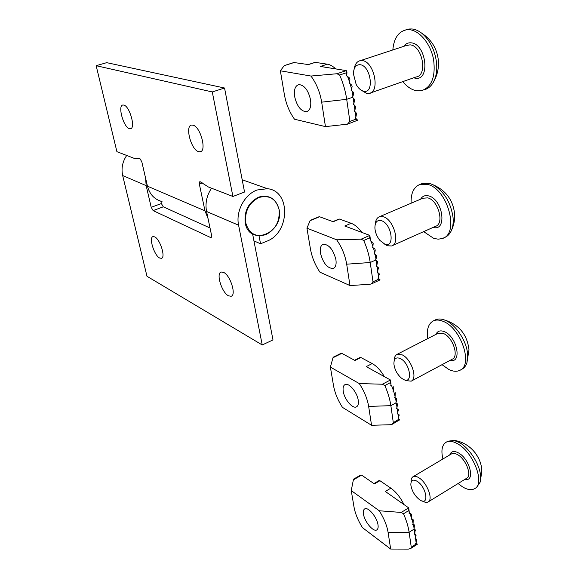 <?xml version="1.0" encoding="UTF-8"?>
<svg xmlns="http://www.w3.org/2000/svg" width="578" height="578" viewBox="0 0 578 578"><rect width="100%" height="100%" fill="white"/><g stroke="black" fill="none" stroke-linecap="round" stroke-linejoin="round"><path stroke-width="0.87" d="M228.512 295.82C221.764 292.62 215.746 273.083 221.23 272.021L223.643 272.411C230.376 275.33 236.575 295.228 231.113 296.268L228.512 295.82M159.636 258.005C154.153 255.454 148.539 237.19 153.091 236.59L154.694 236.879C160.178 239.205 165.922 257.774 161.37 258.337L159.636 258.005M145.598 178.154L146.162 185.617L122.673 175.56C121.134 168.415 122.471 161.71 126.698 155.46M252.535 233.591L272.982 339.922L262.239 344.972L238.591 225.196C235.564 211.461 244.516 194.454 257.08 190.003L267.426 188.703C291.009 190.762 289.975 232.985 266.66 241.264L260.541 243.793L253.937 240.874M238.591 225.196L206.563 211.483C205.046 203.283 206.7 195.523 211.526 188.211M260.541 243.793L259.016 235.759M206.563 211.483L211.57 235.325L211.114 237.601L210.594 237.529L153.127 210.602L151.205 207.307L146.162 185.617M262.239 344.972L146.978 276.277L122.673 175.56M160.843 201.231L161.37 203.543L163.292 206.816L210.031 227.992M123.851 105.088C129.79 106.229 135.924 128.641 130.375 128.742L129.364 128.634C123.425 127.218 117.421 105.174 122.977 105.008L123.851 105.088M193.023 125.18C200.552 126.698 207.04 151.357 200.104 151.783L198.529 151.638C191.022 149.774 184.7 125.542 191.672 125.065L193.023 125.18M162.021 201.549C154.528 199.511 149.673 194.389 147.455 186.174L204.966 210.797L199.338 184.042L199.865 181.535L208.398 186.997L232.912 196.469L244.545 192.033L224.546 88.015L212.278 91.945L232.912 196.469M224.546 88.015L106.706 62.662L96.158 65.697L116.908 151.682L134.407 158.437L139.847 158.48L141.798 161.775L147.455 186.174M204.966 210.797L208.058 218.585M96.158 65.697L212.278 91.945M279.08 209.583C280.041 221.049 275.684 229.379 265.996 234.574C255.779 237.544 249.024 233.635 245.729 222.862C244.639 211.107 249.089 202.64 259.067 197.459C269.399 194.786 276.067 198.825 279.08 209.583M310.559 99.878C311.361 106.757 309.96 110.709 306.347 111.735C300.835 111.229 296.933 106.186 294.65 96.605C293.776 89.619 295.214 85.616 298.963 84.59C304.447 85.19 308.312 90.284 310.559 99.878M293.891 62.525L308.435 64.577L315.299 62.366L327.35 64.194C330.096 64.628 332.849 66.167 335.608 68.818M327.35 64.194L320.414 66.448L346.287 70.617L346.07 72.871L339.626 75.024C343.115 82.9 345.478 90.999 346.699 99.329L349.878 121.394L356.2 119.104L357.471 120.296L348.057 123.959M354.617 100.059L353.946 103.18L353.209 97.971L352.378 97.35L352.963 96.23L351.988 90.948L351.084 90.305L351.583 89.171L350.138 83.781L349.141 83.116L349.567 81.968L347.595 76.484L346.511 75.797L346.836 74.634L346.07 72.871M353.209 97.971L354.531 99.445M351.988 90.948L353.411 92.249L353.671 93.679L352.963 96.23M355.593 106.966L354.928 110.087L354.191 104.907L353.368 104.293L353.946 103.18M354.191 104.907L355.506 106.359M356.561 113.844L355.896 116.966L355.167 111.814L354.343 111.2L354.928 110.087M355.167 111.814L356.474 113.237M356.2 119.104L355.318 118.071L355.896 116.966M356.142 118.678L357.442 120.072M350.138 83.781L351.727 85.132L352.118 86.577L351.583 89.171M347.595 76.484L349.358 77.871L349.9 79.367L349.567 81.968M346.395 70.892L346.937 72.048L346.836 74.634M349.878 121.394L347.414 124.191L325.45 126.611L294.513 119.227C289.434 112.103 286.045 103.859 284.362 94.489L280.359 70.791L310.964 76.043L336.88 73.746L346.287 70.617M294.484 62.41L284.21 65.675L280.359 70.791M325.45 126.611L321.671 102.162C320.01 92.205 316.441 83.499 310.964 76.043M314.8 62.453L315.299 62.366M339.626 75.024L336.88 73.746M363.721 91.194C360.853 90.551 358.338 88.304 356.164 84.439L353.411 73.818C353.693 67.604 355.918 64.57 360.094 64.707C370.946 65.675 374.667 93.911 363.721 91.194M354.119 69.158C354.914 64.129 357.045 61.282 360.499 60.603L362.24 60.611C374.327 61.427 380.512 92.523 368.937 93.492L366.705 93.47L360.766 89.893M392.823 49.946C393.878 38.264 398.452 31.544 406.529 29.781L409.52 29.724C419.671 30.526 430.704 44.022 433.579 59.534C435.747 76.795 431.694 87.184 421.427 90.71L416.586 90.768C411.637 89.843 407.035 86.794 402.787 81.621M405.64 29.933L408.913 29.016L411.912 28.958C415.177 29.268 418.436 30.677 421.68 33.17C429.859 40.07 434.815 49.86 436.535 62.54C437.279 70.278 436.26 76.78 433.471 82.047C431.152 86.194 428.096 88.766 424.295 89.749M335.919 259.681C336.555 264.514 335.637 267.455 333.181 268.503C327.394 268.365 323.16 263.272 320.472 253.215C319.786 248.287 320.725 245.296 323.283 244.248C329.034 244.451 333.253 249.595 335.919 259.681M318.767 216.858L319.598 216.75L333.159 221.735L339.51 219.076L351.186 223.289C354.841 224.669 358.367 227.653 361.756 232.24M351.186 223.289L344.777 226.005L369.804 235.405L369.653 237.898L363.714 240.491C366.987 247.897 369.154 255.238 370.223 262.513L373.005 281.804L378.836 279.095L379.984 279.933L371.668 283.798M377.47 262.051L376.87 265.172L376.227 260.62L375.462 260.151L376.003 259.096L375.136 254.436L374.306 253.937L374.768 252.846L373.439 247.984L372.528 247.456L372.911 246.336L371.076 241.272L370.072 240.701L370.375 239.552L369.653 237.898M376.227 260.62L377.391 261.516M375.136 254.436L376.423 255.317L376.654 256.553L376.003 259.096M378.315 268.098L377.723 271.212L377.08 266.682L376.329 266.227L376.87 265.172M377.08 266.682L378.243 267.563M379.168 274.109L378.576 277.223L377.94 272.722L377.181 272.267L377.723 271.212M377.94 272.722L379.089 273.575M378.836 279.095L378.034 278.271L378.576 277.223M378.785 278.726L379.934 279.557M373.439 247.984L374.898 248.959L375.238 250.173L374.768 252.846M371.076 241.272L372.723 242.334L373.171 243.555L372.911 246.336M369.898 235.665L370.375 239.552M373.005 281.804L371.423 283.906L369.812 284.275L349.986 285.568L319.974 272.202C315.118 265.027 311.947 257.304 310.451 249.024L306.932 228.18L336.678 239.798L361.134 239.176L369.804 235.405M319.598 216.75L310.09 220.666L306.932 228.18M349.986 285.568L346.684 264.182C345.218 255.447 341.88 247.319 336.678 239.798M338.86 219.105L339.51 219.076M363.714 240.491L361.134 239.176M358.23 400.236C358.714 403.704 358.136 405.908 356.489 406.84C352.652 409.166 344.344 399.355 343.245 391.342C342.718 387.795 343.31 385.555 345.023 384.616C348.794 382.354 357.168 392.166 358.23 400.236M340.796 353.447L341.822 353.353L332.979 357.753L330.385 367.088L359.256 383.554L382.398 384.226L390.432 379.984L390.345 382.643L384.84 385.555C387.91 392.541 389.919 399.246 390.865 405.662L393.315 422.663L398.683 419.332L399.709 419.773L398.112 418.768M341.822 353.353L354.993 360.499L360.896 357.522L372.203 363.562C376.574 366.004 380.584 370.274 384.226 376.372M372.203 363.562L366.25 366.611L390.432 379.984M397.527 404.282L396.992 407.382L396.421 403.372L395.72 403.025L396.226 402.028L395.446 397.874L394.673 397.491L395.106 396.443L393.878 392.029L393.033 391.602L393.394 390.511L391.674 385.822L390.742 385.338L391.017 384.204L390.345 382.643M396.421 403.372L395.814 402.852M395.446 397.874L394.738 397.332M396.616 398.423L396.226 402.028M398.278 409.614L397.743 412.714L397.18 408.718L396.479 408.379L396.992 407.382M397.18 408.718L396.58 408.184M399.03 414.917L398.495 418.01L397.931 414.036L397.238 413.704L397.743 412.714M397.931 414.036L398.965 414.484L397.346 413.487M398.683 419.332L397.989 419.007L398.495 418.01M393.878 392.029L393.076 391.465M395.229 392.686L395.106 396.443M391.674 385.822L390.771 385.223M393.206 386.581L393.394 390.511M390.511 380.201L391.017 384.204M398.726 419.664L399.752 420.062M399.709 419.773L392.303 424.238L390.28 424.743L371.56 425.285L342.465 407.367C337.827 400.2 334.843 392.932 333.506 385.569L330.385 367.088M371.56 425.285L368.648 406.421C367.341 398.697 364.212 391.075 359.256 383.554M354.56 360.267L360.181 357.435L360.896 357.522M384.84 385.555L382.398 384.226M392.303 424.238L393.315 422.663M332.979 357.753L333.296 357.175M378.005 524.831C378.373 527.382 378.005 529.051 376.899 529.845C373.576 532.519 364.494 521.761 363.475 514.08C363.078 511.465 363.454 509.753 364.61 508.958C367.861 506.328 377.015 517.072 378.005 524.831M353.368 479.863L353.678 479.068L360.441 475.188L361.633 475.116L353.368 479.863L351.243 490.592L379.233 510.764L401.197 512.44L408.682 507.867L408.632 510.641L403.509 513.777C406.406 520.395 408.278 526.551 409.116 532.251L411.29 547.344L416.297 543.847L417.237 544.014L416.001 542.923M361.633 475.116L374.407 483.93L379.927 480.708L390.873 488.164C395.843 491.719 400.164 497.073 403.827 504.233M390.873 488.164L385.316 491.459L408.682 507.867M415.185 529.881L414.794 533.227L414.289 529.665L413.646 529.419L414.123 528.465L413.407 524.737L412.692 524.448L413.097 523.444L411.955 519.405L411.168 519.058L411.5 518.004L409.896 513.632L409.022 513.228L409.267 512.115L408.632 510.641M414.289 529.665L415.242 529.86L413.971 528.776M413.407 524.737L414.477 525.019L412.959 523.791M414.477 525.019L414.123 528.465M415.857 534.628L415.466 537.959L414.961 534.412L414.318 534.173L414.794 533.227M414.961 534.412L415.907 534.599L414.65 533.516M416.521 539.346L416.131 542.67L415.633 539.137L414.99 538.906L415.466 537.959M415.633 539.137L416.572 539.317L415.329 538.226M416.297 543.847L415.654 543.616L416.131 542.67M411.955 519.405L413.198 519.788L411.384 518.387M413.198 519.788L413.097 523.444M409.896 513.632L411.312 514.131L409.181 512.534M411.312 514.131L411.5 518.004M408.74 508.019L409.267 512.115M416.341 544.136L417.258 544.187M417.258 544.324L410.633 548.536L408.4 549.1L390.663 549.057L362.485 527.663C358.042 520.54 355.224 513.683 354.025 507.087L351.243 490.592M390.663 549.057L388.076 532.287C386.913 525.409 383.965 518.235 379.233 510.764M373.894 483.576L379.089 480.549L379.927 480.708M403.509 513.777L401.197 512.44M410.633 548.536L411.29 547.344M384.645 244.024L379.956 240.47C376.95 236.77 375.259 232.638 374.898 228.064C374.92 222.169 377.109 219.705 381.451 220.695C391.92 223.765 395.193 248.583 384.645 244.024M375.317 224.062C375.613 220.059 377.066 217.588 379.659 216.649L383.46 216.808C393.784 219.561 400.496 243.829 391.609 245.968L387.39 245.766L384.002 243.75M411.11 203.239C410.756 193.095 413.819 186.781 420.3 184.288L427.424 184.36C447.668 188.58 459.922 233.924 442.351 238.512L438.196 239.191L433.673 238.346L423.681 231.626M420.553 184.187L422.504 183.371L429.642 183.436L433.218 184.852C443.991 191.412 450.58 202.112 453 216.967C453.513 222.01 453.044 226.374 451.591 230.044C450.038 233.823 447.675 236.315 444.525 237.515L443.745 237.876M403.162 379.269L401.269 377.983C397.079 374.161 394.63 369.508 393.914 364.024C393.849 358.656 395.988 356.836 400.33 358.555C410.431 363.251 413.328 385.237 403.162 379.269M394.196 360.665C394.21 357.442 395.164 355.34 397.057 354.365L402.216 354.87C411.218 358.822 417.945 378.576 411.204 381.155L405.705 380.577M427.785 338.578C426.456 329.525 428.334 323.622 433.428 320.848C436.217 319.612 439.504 319.8 443.29 321.411C460.854 327.964 473.396 364.884 460.001 370.252C456.851 371.813 453.138 371.56 448.853 369.494L442.018 364.675M434.894 320.111L435.48 319.815C437.842 318.753 440.595 318.724 443.738 319.735L445.363 320.364C455.558 324.482 466.41 340.615 467.566 353.642L466.93 362.695C465.969 365.766 464.336 367.911 462.039 369.14L460.211 370.137M419.664 499.797C414.809 495.953 411.868 491.033 410.857 485.029C410.777 480.202 412.865 478.96 417.128 481.286C426.687 487.088 429.526 506.473 419.96 499.984L419.664 499.797M411.095 482.16C410.944 479.487 411.565 477.688 412.952 476.771C414.469 475.896 416.449 476.236 418.913 477.775C426.925 482.493 433.428 499.233 428.276 501.856C426.795 502.752 424.859 502.477 422.467 501.032M442.921 458.99C440.935 450.688 441.946 445.132 445.963 442.336C448.94 440.646 452.762 441.108 457.451 443.716C473.035 451.779 485.274 483.078 474.986 488.475C471.727 490.462 467.544 489.913 462.436 486.806L458.079 483.54M445.963 442.336L447.892 441.209L454.005 440.429L459.394 442.567C469.199 447.907 479.538 463.845 480.556 475.448L480.26 481.973L476.547 487.5M475.26 452.885L478.432 457.978M163.292 206.816L153.127 210.602M210.594 237.529L211.555 237.146M151.205 207.307L161.37 203.543M202.365 182.937L199.338 184.042M352.378 97.35L346.699 99.329L321.671 102.162M370.708 92.87L416.03 76.975C428.052 75.761 422.482 45.409 409.975 44.86L406.11 45.568M403.791 46.334C405.669 43.733 408.082 42.562 411.037 42.823C426.492 43.697 430.603 81.585 415.127 78.16L413.66 77.806M375.462 260.151L370.223 262.513L346.684 264.182M395.72 403.025L390.865 405.662L368.648 406.421M413.646 529.419L409.116 532.251L388.076 532.287M392.368 245.628L435.436 226.366C444.72 224.004 438.413 200.291 427.763 197.871L422.872 198.225M420.618 199.186C422.446 196.079 425.155 194.996 428.76 195.935C443.109 199.396 447.394 231.785 433.139 227.4M411.355 381.068L452.184 359.241C459.25 356.46 452.791 337.162 443.543 333.549L438.196 333.224L397.057 354.365M435.877 334.416C437.488 330.941 440.357 330.038 444.482 331.707C457.205 336.728 462.342 363.728 450.081 360.369M428.276 501.856L466.728 478.223C472.154 475.419 465.839 459.069 457.632 454.691C455.11 453.253 453.058 452.993 451.461 453.918L412.952 476.771M449.756 454.929C451.078 451.208 453.997 450.544 458.513 452.935C469.986 459.019 475.521 482.225 464.907 479.343M267.426 188.703L242.189 179.765M130.375 128.742L130.903 128.569M200.104 151.783L200.833 151.523M245.173 222.754C249.263 247.081 284.094 233.18 279.102 209.525C276.024 198.63 269.283 194.468 258.886 197.04C248.685 202.127 244.111 210.681 245.166 222.711M306.347 111.735L307.677 111.265M357.471 120.296L357.414 119.87M356.648 114.437L356.445 113.021M355.68 107.566L355.477 106.142M354.704 100.651L354.502 99.221M315.075 62.366L308.276 64.555M294.253 62.41L284.311 65.574M360.499 60.603L406.182 45.546M406.529 29.781L408.913 29.016M433.471 82.047C437.344 75.335 438.977 68.103 438.37 60.358C437.047 48.639 431.484 39.579 421.68 33.17M333.181 268.503L333.759 268.243M379.977 279.868L379.927 279.492M379.255 274.745L379.081 273.502M378.409 268.727L378.236 267.484M377.557 262.687L377.376 261.437M338.997 219.048L332.841 221.62M318.991 216.772L310.314 220.341M399.123 415.575L398.965 414.484M398.372 410.272L398.22 409.173M397.621 404.94L397.462 403.841M340.883 353.404L333.268 357.182M416.709 540.285L416.572 539.317M416.044 535.575L415.907 534.599M415.38 530.842L415.242 529.86M379.659 216.649L422.908 198.211M420.3 184.288L422.504 183.371M451.591 230.044C453.954 224.921 454.958 219.539 454.611 213.889C453.087 200.154 445.956 190.473 433.218 184.852M433.428 320.848L435.48 319.815M466.93 362.695L468.996 349.878C467.219 334.301 458.795 324.258 443.738 319.735M480.26 481.973L481.828 471.171C481.532 455.963 468.772 442.054 454.005 440.429M474.986 488.475L476.908 487.276"/></g></svg>
